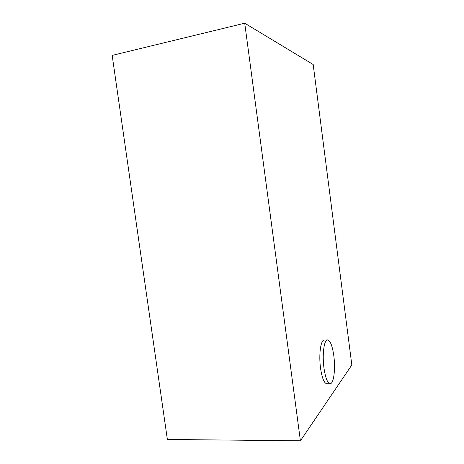 <?xml version="1.0" encoding="UTF-8"?>
<svg xmlns="http://www.w3.org/2000/svg" width="464" height="464" viewBox="0 0 464 464"><rect width="100%" height="100%" fill="white"/><g stroke="black" fill="none" stroke-linecap="round" stroke-linejoin="round"><path stroke-width="0.7" d="M323.959 367.935C325.45 377.934 327.52 383.189 330.171 383.699C333.79 383.931 335.617 368.758 333.807 355.737C332.363 345.784 330.275 340.506 327.549 339.909C324.121 339.544 322.08 354.374 323.959 367.935M327.549 339.909L324.237 340.066C320.757 339.706 318.646 354.513 320.525 368.045C322.022 378.021 324.116 383.27 326.807 383.78L330.171 383.699M244.725 23.2L112.172 55.402L167.371 439.466L300.411 440.8L351.828 364.982L313.188 64.519L244.725 23.2L300.411 440.8"/></g></svg>

